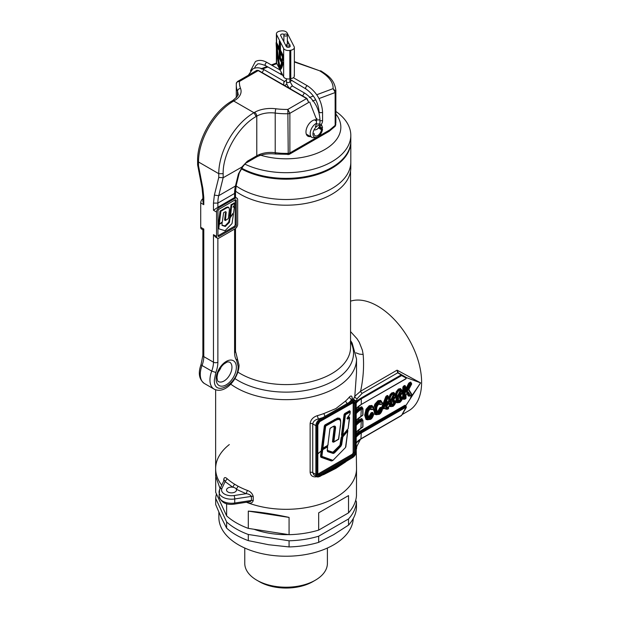 <?xml version="1.0" encoding="UTF-8"?>
<svg xmlns="http://www.w3.org/2000/svg" width="619" height="619" viewBox="0 0 619 619"><rect width="100%" height="100%" fill="white"/><g stroke="black" fill="none" stroke-linecap="round" stroke-linejoin="round"><path stroke-width="0.93" d="M286.961 45.69A1.741 1.006 0 0 0 288.856 45.907A1.741 1.006 0 0 0 289.932 44.978A1.741 1.006 0 0 0 289.421 44.266A1.741 1.006 0 0 0 287.526 44.042A1.741 1.006 0 0 0 286.45 44.978A1.741 1.006 0 0 0 286.961 45.69M284.748 81.623L283.812 82.203L283.781 84.501M291.781 80.447L305.863 88.935C313.848 94.49 318.251 102.12 319.079 111.815L319.079 112.913M291.936 80.3C291.085 80.772 290.597 80.075 290.458 78.195M286.845 35.763A1.741 1.006 0 0 0 287.355 35.051A1.741 1.006 0 0 0 286.28 34.122A1.741 1.006 0 0 0 284.384 34.339A1.741 1.006 0 0 0 283.873 35.051A1.741 1.006 0 0 0 284.949 35.979A1.741 1.006 0 0 0 286.845 35.763M335.862 111.443A64.724 37.364 180 0 1 350.803 135.321A64.724 37.364 180 0 1 313.647 169.126A64.724 37.364 180 0 1 244.838 164.12M241.673 168.19A64.724 37.364 0 0 0 311.721 175.316A64.724 37.364 0 0 0 350.803 141.008L350.803 135.321M335.862 114.02A54.766 31.615 180 0 1 323.079 150.502A54.766 31.615 180 0 1 259.021 154.68M241.263 168.786A64.724 37.364 0 0 0 331.846 168.244A64.724 37.364 0 0 0 350.803 141.821L350.803 162.147A64.724 37.364 180 0 1 310.846 196.672A64.724 37.364 180 0 1 240.311 188.571A64.724 37.364 180 0 1 236.102 185.893A64.724 37.364 0 0 0 331.846 188.571A64.724 37.364 0 0 0 350.803 162.147L350.803 167.842A64.724 37.364 180 0 1 310.846 202.359A64.724 37.364 180 0 1 240.311 194.258A64.724 37.364 180 0 1 235.522 191.163M350.803 141.821A64.724 37.364 0 0 0 350.795 141.418M288.578 534.615A59.741 34.494 180 0 1 254.069 529.276M312.835 581.651L315.295 580.227L312.835 581.651A37.836 21.843 180 0 1 259.322 581.651L256.862 580.227A41.318 23.855 0 0 0 315.295 580.227L315.295 580.227A41.318 23.855 0 0 0 327.405 563.36L327.405 548.032M244.76 548.032L244.76 563.36A41.318 23.855 0 0 0 256.862 580.227M218.871 512.199L218.871 517.422A67.208 38.804 0 0 0 260.359 553.278A67.208 38.804 0 0 0 333.602 544.867A67.208 38.804 0 0 0 353.263 518.536M247.43 490.457L246.06 493.691C248.443 493.854 250.238 494.751 251.422 496.376L234.733 498.96A12.45 7.188 180 0 1 219.064 492.02A12.45 7.188 180 0 1 219.49 490.163A2.491 1.965 24.9 0 1 219.637 489.482L223.962 480.522C224.148 479.694 224.527 480.05 225.107 481.59L232.736 487.199A4.975 2.871 0 0 0 227.993 487.958A4.975 2.871 0 0 0 226.539 489.985A4.975 2.871 0 0 0 229.61 492.639A4.975 2.871 0 0 0 235.034 492.02A4.975 2.871 0 0 0 236.489 489.985A4.975 2.871 0 0 0 236.342 489.281A4.975 2.871 0 0 0 232.736 487.199L234.555 484.19L238.036 486.201A70.45 40.668 0 0 0 247.43 490.457C250.494 491.556 252.428 493.575 253.233 496.492L253.233 500.562C252.428 503.061 250.494 503.758 247.43 502.651A70.45 40.668 0 0 1 246.401 502.249A70.45 40.668 0 0 0 335.893 497.405A70.45 40.668 0 0 0 356.529 468.645L356.459 495.78A70.45 40.668 0 0 1 348.528 512.872L348.528 495.595L318.677 512.834L318.677 530.104A70.45 40.668 0 0 1 289.073 534.684L289.073 517.414C274.364 514.196 260.777 512.091 248.296 511.101L248.296 528.378A70.45 40.668 0 0 1 226.624 515.867L226.624 503.688M229.301 444.574A70.45 40.668 0 0 0 215.636 468.645A70.45 40.668 0 0 0 221.664 485.11A70.45 40.668 0 0 1 215.636 468.645L215.636 476.096L220.054 488.577M215.698 477.241L215.698 492.322L226.624 515.867M356.459 501.877L356.459 508.029A70.45 40.668 0 0 1 348.528 525.121L348.528 518.97A70.45 40.668 180 0 0 356.459 501.877L355.701 500.245M216.457 493.954A70.45 40.668 180 0 0 215.698 498.419L215.698 504.578L221.161 517.306L226.624 528.115L226.624 521.964A70.45 40.668 180 0 0 248.296 534.476L248.296 540.627L268.685 544.743L289.073 546.933L289.073 540.782A70.45 40.668 180 0 0 318.677 536.201L318.677 542.352L333.602 534.7L348.528 525.121M289.073 546.933A70.45 40.668 0 0 0 318.677 542.352M226.624 528.115A70.45 40.668 0 0 0 248.296 540.627M215.698 498.419L226.624 521.964M248.296 534.476L289.073 540.782M289.073 534.684L248.296 528.378M248.296 511.101L289.073 517.414M318.677 536.201L348.528 518.97M348.528 512.872L318.677 530.104M318.677 512.834L348.528 495.595M319.358 125.115A6.778 3.915 120 0 0 312.966 134.021A6.778 3.915 120 0 0 316.054 137.41A6.778 3.915 120 0 0 322.514 129.232L321.764 127.785M316.054 137.41L313.926 137.697A8.217 4.743 -60 0 1 311.899 137.348A8.217 4.743 -60 0 1 310.196 133.588A8.217 4.743 -60 0 1 316.441 123.297M319.365 126.485A5.231 3.018 -60 0 1 320.379 126.725A5.231 3.018 -60 0 1 321.423 128.582L319.033 127.197M322.514 129.232L321.423 129.696L318.506 128.009M321.423 129.696A5.231 3.018 -60 0 1 318.947 134.609A5.231 3.018 -60 0 1 315.148 135.778A5.231 3.018 -60 0 1 314.065 133.387M321.423 128.582L322.514 127.785A6.778 3.915 120 0 0 322.236 126.694A6.778 3.915 120 0 0 320.696 125.185M321.307 124.45A8.217 4.743 -60 0 1 321.431 124.713L322.236 126.694M320.642 125.17A6.778 3.915 120 0 0 319.768 125.069M284.167 34.494A1.989 1.153 0 0 0 281.993 34.06A1.989 1.153 0 0 0 280.569 35.167A1.989 1.153 0 0 0 280.647 35.492L286.28 46.518A1.989 1.153 0 0 0 288.477 47.33A1.989 1.153 0 0 0 290.179 46.193A1.989 1.153 0 0 0 290.102 45.868L289.932 45.543M276.801 44.413A37.341 8.627 -99.7 0 0 276.825 44.978M279.773 67.61A37.341 8.627 -99.7 0 0 280.067 69.003M279.525 67.657A36.041 8.326 -99.7 0 0 281.738 62.689L279.339 58L279.339 50.441L276.569 45.017A36.041 8.326 -99.7 0 0 279.525 67.657L280.005 67.572A36.041 8.326 -99.7 0 0 282.218 62.612L279.819 57.923L279.827 51.392L280.306 51.307L283.007 56.6M282.891 58.743A35.933 8.302 80.3 0 1 282.875 58.952L282.396 59.029L282.806 59.834A37.341 8.627 -99.7 0 0 283.007 56.577L279.827 50.348L279.463 41.906L279.463 49.628L276.275 43.4A37.341 8.627 -99.7 0 0 279.641 69.359A37.341 8.627 -99.7 0 0 282.396 62.945L279.827 57.907L279.819 50.356L277.049 44.939L276.569 45.017M279.641 69.908A37.836 8.736 -99.7 0 0 282.597 62.929L279.966 57.776L279.966 52.073L282.403 56.84A35.438 8.186 80.3 0 1 282.218 59.084L282.914 60.453A37.836 8.736 -99.7 0 0 283.169 56.476L279.966 50.216L279.966 42.494L279.324 41.225L279.324 48.947L276.12 42.688A37.836 8.736 -99.7 0 0 279.641 69.908L280.121 69.823A37.836 8.736 -99.7 0 0 283.076 62.852L280.446 57.699L280.446 53.01M276.6 50.433L276.6 63.138L279.339 68.5M280.028 69.846L283.641 76.918L283.641 56.391L280.446 50.139L280.446 42.409L279.796 41.14L279.324 41.225M282.914 60.453L283.394 60.376A37.836 8.736 -99.7 0 0 283.641 56.391L283.641 48.468L276.6 34.679L276.6 42.61L279.324 47.934M283.641 48.468A4.975 2.871 0 0 0 289.824 50.41L289.824 78.868L290.783 78.706L290.783 50.247A4.975 2.871 0 0 0 294.35 47.493A4.975 2.871 0 0 0 294.149 46.68L287.108 32.892A4.975 2.871 0 0 0 280.925 30.95L279.966 31.112A4.975 2.871 0 0 0 276.399 33.867A4.975 2.871 0 0 0 276.6 34.679M289.824 50.41L290.783 50.247M289.235 44.166L287.355 40.498M294.149 75.131A4.975 2.871 180 0 1 294.35 75.944A4.975 2.871 180 0 1 290.783 78.706M289.824 78.868A4.975 2.871 180 0 1 283.641 76.918M276.6 63.138A4.975 2.871 180 0 1 276.399 62.326L276.399 47.98M279.827 51.392L282.566 56.755A35.933 8.302 80.3 0 1 282.396 59.029M279.966 57.776L280.446 57.699M283.169 56.476L283.641 56.391M279.966 50.216L280.446 50.139M279.966 42.494L280.446 42.409M276.12 42.688L276.6 42.61M282.597 62.929L283.076 62.852M282.566 56.755L283.007 56.677M279.2 50.572L276.739 45.744A35.546 8.209 -99.7 0 0 279.525 67.084A35.546 8.209 -99.7 0 0 281.521 62.674L279.2 58.132L279.2 50.572M281.738 62.689L282.218 62.612M279.339 58L279.819 57.923M279.339 50.441L279.819 50.356M277.273 46.804A35.546 8.209 -99.7 0 0 279.927 66.628M221.942 225.208L225.045 225.865L228.651 222.12L229.989 216.604M233.448 214.097L232.024 223.56L225.045 230.694L218.762 228.813L219.242 224.364L221.989 222.778L222.12 225.432L225.223 226.446L229.309 222.5L230.113 217.911L232.891 213.849M217.927 228.016L218.677 228.767M218.762 228.813L217.958 228.04M219.064 224.651L218.399 224.271L217.958 227.753M218.399 224.271L218.878 223.815M221.718 222.623L222.198 222.948M230.485 216.72L231.723 205.16L234.609 203.318L234.493 204.928L232.992 207.117L234.369 206.8L233.611 212.804L230.485 216.72L229.827 216.333M234.121 203.071L231.057 204.781L229.61 216.279M233.943 202.931L234.787 203.458M233.556 206.297L234.369 206.8M219.157 223.892L218.499 223.474L220.047 211.118L226.337 207.35L227.869 206.978L228.821 207.466L226.995 207.736L220.898 211.211L220.232 210.831M226.128 213.307L225.471 212.928L224.596 219.954L225.44 220.472L226.183 212.077L225.525 211.652L223.621 212.696L222.306 222.074L219.343 223.993L220.898 211.211M218.685 223.614L219.343 223.993M225.44 220.472L228.357 218.584L229.44 209.268L228.821 207.466M217.973 235.808A1.741 1.006 120 0 0 218.136 235.723L219.196 236.334L235.034 227.188A1.741 1.006 -60 0 0 236.265 225.053L236.265 200.664A1.741 1.006 120 0 0 235.909 199.867A1.741 1.006 120 0 0 235.034 199.952L219.196 209.098A1.741 1.006 120 0 0 217.958 211.234L217.958 235.622A1.741 1.006 120 0 0 218.321 236.419A1.741 1.006 120 0 0 219.196 236.334M235.197 199.867A1.741 1.006 120 0 1 235.212 200.053L235.212 224.442A1.741 1.006 -60 0 1 233.974 226.577L218.136 235.723M287.843 154.116C288.067 155.052 288.191 154.804 288.222 153.365L287.843 109.401L289.87 113.316L289.87 152.947L329.834 129.874L329.184 131.298L335.173 126.268L335.119 92.239L333.099 88.633C333.362 82.257 328.821 76.276 319.466 70.713L294.35 61.977M310.459 136.52A9.208 5.316 -60 0 1 307.875 136.18A9.208 5.316 -60 0 1 305.972 131.963A9.208 5.316 -60 0 1 309.601 123.127A9.208 5.316 -60 0 1 316.441 119.947M216.549 212.046L216.549 236.435A3.737 2.159 -60 0 0 217.323 238.145A3.737 2.159 -60 0 0 219.196 237.959L235.034 228.813A3.737 2.159 -60 0 0 237.673 224.24L237.673 199.852A3.737 2.159 -60 0 0 236.899 198.142A3.737 2.159 -60 0 0 235.034 198.328L219.196 207.473A3.737 2.159 120 0 0 216.549 212.046L213.47 210.267L213.47 203.094L214.375 195.109L218.755 177.436L218.755 173.684L198.513 161.992L198.513 165.745L197.616 164.847L197.6 160.723A3.11 1.795 180 0 0 198.513 161.992A49.783 28.745 120 0 1 233.711 101.021L253.952 112.704L254.587 112.341A23.027 13.293 180 0 1 275.888 108.774A46.673 26.95 0 0 0 287.843 109.401L306.606 98.568L258.2 70.62L256.637 70.473L237.766 81.368L239.437 81.453C237.564 81.468 236.535 82.25 236.342 83.782L236.296 85.012A49.783 28.745 180 0 1 236.342 83.782M202.877 198.645A3.737 2.159 120 0 0 200.711 202.9L200.711 227.289A3.737 2.159 120 0 0 201.484 228.999L202.877 229.788L202.877 355.345L201.043 364.529C197.941 373.087 199.055 379.416 204.394 383.501L214.073 389.096A19.916 11.498 -60 0 1 209.949 379.981A19.916 11.498 -60 0 1 211.713 371.091L202.034 365.504A19.916 11.498 120 0 0 200.27 374.387A19.916 11.498 120 0 0 204.394 383.501M234.593 197.608L234.593 193.438L217.873 203.094L217.873 207.257A3.737 2.159 -60 0 1 218.314 206.963L234.152 197.817A3.737 2.159 -60 0 1 234.593 197.608C235.8 197.144 235.8 197.299 234.593 198.072M203.79 229.533C202.583 229.997 202.583 229.842 203.79 229.069L203.79 356.614A3.11 1.795 180 0 1 202.877 355.345M202.877 201.407L203.79 204.68L203.79 197.5L202.877 196.231L202.877 201.407M216.882 237.711L215.404 236.992L213.47 234.655L216.549 236.435M217.873 207.257L213.47 210.267M235.506 192.169L236.319 184.934L235.437 186.033L238.423 173.97L242.439 166.735L223.149 177.746L218.716 195.689L235.437 186.033A39.825 22.996 60 0 0 234.593 193.438L235.506 192.169L235.506 197.345L236.899 198.142M335.862 90.304L335.862 122.872L335.243 125.905M256.815 70.388L258.51 70.473L306.916 98.421L308.773 102.398L306.606 98.568A2.491 1.439 120 0 1 306.916 98.421M316.75 94.746L333.099 88.633L335.815 91.542L335.119 92.239M308.773 102.398L289.87 113.316A2.491 1.439 0 0 1 288.222 113.734A49.783 28.745 180 0 1 275.215 113.068A19.916 11.498 0 0 0 256.784 116.155L256.158 116.519C238.524 126.175 222.701 153.582 223.149 173.684L223.149 177.746L218.755 177.436M238.423 173.97A3.11 2.182 13.9 0 0 239.305 172.863L236.319 184.934M242.439 166.735L242.679 166.898C244.644 164.19 245.991 162.782 246.71 162.658L256.142 157.211C261.481 154.286 267.934 153.226 275.494 154.03L289.274 154.34L329.184 131.298M242.06 166.836L247.352 161.234L256.784 155.787A19.916 11.498 180 0 1 275.215 152.7A49.783 28.745 0 0 0 288.222 153.365A2.491 1.439 0 0 0 289.87 152.947L289.274 154.34M329.834 129.874L335.088 125.417A2.491 1.439 0 0 0 335.815 124.465M319.025 98.568L335.088 92.564A2.491 1.439 0 0 0 335.815 91.612M322.306 448.442L327.861 445.316L329.888 429.021L330.561 427.961L332.736 426.708C335.08 425.354 335.97 426.228 335.413 429.323L333.85 441.896L333.146 441.858L333.726 442.128L338.562 439.335L333.215 442.074M350.145 411.318L350.238 411.96L345.433 414.73L342.864 435.126L342.106 435.258L342.493 435.35M350.037 413.538L350.238 411.96L349.843 414.235L347.112 418.204M342.864 435.126L348.126 428.688L349.627 417.794L349.124 417.314L347.097 418.483L347.476 419.102L347.151 418.15M347.476 419.102L349.48 417.949L349.147 417.33L349.48 417.585M339.436 418.73L336.287 419.218L324.967 425.996L322.514 448.404M334.43 426.259L334.802 427.876L333.448 442.09M347.267 430.538L347.824 430.669L347.244 430.514L342.33 436.387L347.267 430.538L347.785 431.002L342.872 436.867L341.649 444.713L340.891 446.245L334.43 452.961L333.215 453.464L327.652 451.646L327.203 450.601L327.629 446.848L322.731 449.68L322.004 449.58L321.462 457.046M322.066 456.822A0.495 0.402 109.6 0 1 321.493 457.062L322.035 449.595L327.25 446.229L322.329 449.069L322.731 449.68L321.888 456.389L332.991 460.327L345.503 447.529L347.785 431.002M333.85 441.896L338.701 439.057L340.342 425.833C341.487 419.814 339.761 418.08 335.173 420.641L325.687 426.096L322.917 448.21M402.304 414.459L408.726 410.753A62.233 35.933 -120 0 0 418.266 360.885A62.233 35.933 -120 0 0 377.605 306.049A62.233 35.933 -120 0 0 350.547 301.167M221.896 488.499A9.958 5.749 0 0 0 234.09 495.54A2.491 0.526 -98.8 0 1 234.733 498.96L234.733 503.023L234.09 503.673L234.469 504.098C226.214 505.274 221.076 502.605 219.064 496.082L219.637 489.482A2.491 1.965 24.9 0 1 221.896 488.499L225.107 481.59L227.181 478.766C225.262 476.994 224.124 477.234 223.761 479.485L223.761 480.599M247.368 502.102A2.491 1.114 110.8 0 1 247.43 502.651A70.45 40.668 0 0 0 335.893 497.405A70.45 40.668 0 0 0 356.529 468.645L356.196 446.376M345.541 461.782A2.491 1.718 -132.2 0 0 345.526 462.014L335.893 468.366L323.876 474.51A70.45 40.668 180 0 1 322.143 475.129M317.276 476.653C313.067 477.45 310.684 476.003 310.127 472.32L310.127 423.543C310.676 419.744 313.059 417.121 317.276 415.682A70.45 40.668 0 0 0 323.876 413.538L335.893 408.555L345.526 401.042A70.45 40.668 0 0 0 349.24 397.228C351.166 395.115 352.188 395.773 352.296 399.201M353.403 399.325A70.45 40.668 0 0 0 354.811 396.268L356.505 372.886L356.529 358.989A70.45 40.668 180 0 1 335.893 387.749A70.45 40.668 180 0 1 230.732 384.151M356.118 402.002A25.449 14.694 180 0 1 360.892 398.172L401.22 374.89L397.692 372.824L397.089 370.162L398.249 372.816L406.768 377.76L420.58 382.859L410.366 398.017M350.547 331.606L357.039 338.74L359.291 342.33L362.386 350.222L363.152 354.455C364.158 366.262 363.307 378.519 360.598 391.223L397.089 370.154L420.58 382.859L405.546 406.095M371.578 409.321A1.362 0.789 -60 0 1 371.385 409.453A1.362 0.789 -60 0 1 370.487 409.26L371.385 408.819L371.864 409.414L370.061 408.958L370.495 408.702L372.793 409.267L373.466 408.625L372.754 407.325L370.619 407.581L368.104 410.366L366.974 415.542L368.088 419.241L370.495 419.156L373.489 414.39L372.708 414.598L370.417 418.15C368.413 418.723 367.524 417.655 367.748 414.939C367.547 412.494 368.467 410.412 370.495 408.702L370.061 408.958L370.495 408.702M368.073 416.51L369.009 416.339L370.472 413.956A1.362 0.789 -60 0 1 371.764 412.525L372.414 412.463A1.362 0.789 -60 0 1 372.986 413.376M367.903 419.837L366.007 419.442L364.699 415.233L366.015 409.314L369.21 405.77L371.949 405.445L372.94 406.853M380.352 404.253A1.362 0.789 -60 0 1 380.167 404.385A1.362 0.789 -60 0 1 379.269 404.192L380.167 403.75L380.639 404.346L378.836 403.89L379.269 403.634L381.575 404.199L382.24 403.557L381.528 402.257L379.393 402.512L376.878 405.298L375.756 410.474L376.87 414.173L379.277 414.088L382.263 409.321L381.482 409.53L379.199 413.082C377.188 413.654 376.298 412.587 376.53 409.871C376.329 407.426 377.242 405.344 379.269 403.634L378.836 403.89L379.269 403.634M376.855 411.442L377.783 411.271L379.254 408.888A1.362 0.789 -60 0 1 380.538 407.457L381.188 407.395A1.362 0.789 -60 0 1 381.761 408.308M376.677 414.769L374.781 414.374L373.551 408.71M373.644 407.921L374.797 404.246L377.985 400.702L380.731 400.385L381.722 401.785M389.529 403.511A1.362 0.789 -60 0 1 389.738 403.317L390.334 402.868A1.362 0.789 -60 0 1 391.417 403.023L393.328 405.081L391.897 404.571L391.208 405.221L393.173 406.064C395.394 403.905 396.338 401.445 396.005 398.682C396.33 395.657 395.448 394.295 393.367 394.605L390.976 399.595C390.937 401.499 391.665 402.234 393.158 401.793L393.947 401.081A1.099 0.634 -60 0 1 394.373 400.694A1.099 0.634 -60 0 1 395.139 401.267L393.328 405.081M391.231 402.226L389.452 401.839L388.778 400.323M388.778 398.118L389.978 394.79L391.603 393.019L393.723 392.438L395.046 393.893M391.115 406.551L389.924 406.559L389.243 405.894M397.947 398.342L396.175 397.963M395.479 394.396L396.214 391.804L398.319 389.142L400.439 388.554L401.77 390.016M398.489 402.365C396.98 403.131 396.044 402.76 395.68 401.259M396.145 399.75A1.362 0.789 -60 0 1 396.462 399.441L397.05 398.984A1.362 0.789 -60 0 1 398.133 399.147L400.044 401.205L398.621 400.694L397.932 401.344L399.897 402.18C402.118 400.021 403.062 397.56 402.721 394.798C403.054 391.773 402.172 390.419 400.091 390.728L397.7 395.719C397.653 397.622 398.381 398.357 399.882 397.916L400.663 397.205A1.099 0.634 -60 0 1 401.089 396.81A1.099 0.634 -60 0 1 401.863 397.383L400.044 401.205M357.24 398.613A2.491 1.981 -158.7 0 1 354.811 396.268L360.598 391.223A2.491 1.439 -120 0 0 362.192 393.313L357.24 398.613A72.934 42.107 180 0 1 355.956 401.437M319.876 420.44A0.704 0.41 60 0 0 319.373 419.581L318.383 419.001L322.677 417.67A0.704 0.41 60 0 1 323.172 418.537L319.876 420.44A4.271 2.468 120 0 0 316.851 425.679L316.851 474.456A4.271 2.468 120 0 0 319.876 476.197L325.323 473.117L319.876 476.197A0.704 0.41 60 0 1 319.373 476.491A4.975 2.871 -60 0 1 316.889 476.731A4.975 2.871 -60 0 1 315.852 474.456L315.852 425.679A4.975 2.871 -60 0 1 319.373 419.581L352.466 400.47A4.975 2.871 -60 0 1 354.958 400.23L352.505 398.814L351.468 399.897L349.24 397.228M317.276 415.682L318.383 419.001C315.195 419.659 313.315 421.284 312.742 423.876L312.742 472.653L313.848 474.905L316.889 476.731L319.729 476.522L323.025 474.618A0.704 0.41 60 0 1 322.677 474.58M352.969 457.093A0.704 0.41 60 0 1 352.466 457.379L352.969 457.093A4.271 2.468 120 0 0 355.987 451.862L355.987 403.077A4.271 2.468 120 0 0 352.969 401.336A0.704 0.41 60 0 0 352.466 400.47L351.468 399.897L349.17 402.381A0.704 0.41 60 0 1 349.665 403.24L323.172 418.537M325.323 473.117L349.665 458.996A0.704 0.41 60 0 1 349.17 459.29L339.816 465.248L325.292 473.287M327.335 445.579L327.621 446.268M327.35 450.4L332.929 452.203L339.939 445.262L341.177 437.44L342.222 435.513L341.464 435.196L344.063 414.568L344.713 413.554L349.557 410.761L350.192 411.349M347.847 417.299L348.799 416.749L349.433 417.338M346.872 429.973L347.785 430.398M332.535 460.505L331.343 460.977L320.936 457.263L320.518 456.249L324.317 425.934L324.967 424.913L337.471 418.057L339.436 418.189L340.481 419.976M333.316 442.167L332.473 441.78L334.152 427.861L333.649 426.398M355.886 352.807L359.461 354.145L363.152 354.455M347.514 404.416L345.526 401.042M325.323 417.229L323.876 413.538M323.907 474.123A2.491 1.091 -110.2 0 0 323.876 474.51M234.09 495.54L246.06 493.691L236.342 489.281L238.036 486.201M219.064 496.082A12.45 7.188 0 0 0 234.733 503.023L251.422 500.446L250.571 501.421L249.155 501.823L234.469 504.098M368.7 417.353L369.984 417.392L371.857 414.428L371.315 414.119L369.442 417.082L369.009 416.339M371.949 405.445L372.754 407.325M369.21 405.77L370.619 407.581M366.015 409.314L367.322 409.995L370.177 406.83L372.623 406.536L373.505 407.805A0.619 0.449 161.4 0 1 373.528 408.447M364.699 415.233L366.108 415.542L367.322 409.995L368.104 410.366M366.007 419.442L367.315 419.496L366.108 415.542L366.974 415.542M372.073 406.226L369.636 406.513L366.781 409.685L365.566 415.233L366.773 419.187L367.601 419.697L368.088 419.241M377.482 412.285L378.758 412.324L380.631 409.36L380.089 409.051L378.217 412.014L377.783 411.271M380.731 400.385L382.449 402.938A0.619 0.449 161.4 0 1 382.302 403.379M377.985 400.702L379.393 402.512M374.797 404.246L376.878 405.298M373.481 410.165L374.882 410.474L376.104 404.927L378.96 401.762L381.397 401.468L381.528 402.257M374.781 414.374L376.089 414.428L374.882 410.474L375.756 410.474M380.847 401.151L378.418 401.445L375.563 404.617L374.34 410.165L375.547 414.119L376.375 414.629L376.87 414.173M391.959 392.786L392.933 393.846L394.257 393.506L395.201 394.071L396.005 398.682M388.701 399.286L390.109 399.595C390.009 397.406 390.953 395.487 392.933 393.846L393.367 394.605M393.158 401.793L391.525 402.311L390.682 401.808L390.109 399.595L390.976 399.595M391.881 404.586L390.829 403.565L390.241 404.021L391.37 403.874A0.758 0.433 -60 0 1 391.835 403.781L391.293 403.464A0.758 0.433 120 0 0 391.293 403.464A0.758 0.433 120 0 1 391.432 403.65L392.895 404.323L394.272 401.197L393.73 400.88M393.173 406.064L391.316 406.629L389.808 405.027M393.429 395.703L393.676 396.965L395.092 397.282L393.436 400.741C392.237 401.143 391.68 400.57 391.75 399.038L393.336 395.518C394.558 395.139 395.146 395.734 395.092 397.282M391.773 399.023L392.028 399.882L392.995 399.99L393.436 400.741M392.454 399.673L392.02 398.93L392.817 396.965L393.676 396.965L392.454 399.673L392.995 399.99L394.218 397.282L392.903 395.765L393.336 395.518L392.903 395.765M398.682 388.91L399.657 389.97L400.98 389.63L401.924 390.187L402.721 394.798M395.425 395.409L396.825 395.719C396.733 393.522 397.677 391.61 399.657 389.97L400.091 390.728M399.882 397.916L398.249 398.435L397.406 397.932L396.825 395.719L397.7 395.719M398.605 400.702L397.553 399.681L396.957 400.137L398.094 399.998A0.758 0.433 -60 0 1 398.559 399.897L398.017 399.588A0.758 0.433 120 0 1 398.156 399.773L399.619 400.447L400.996 397.313L400.454 397.003M399.897 402.18L398.032 402.752L396.531 401.143L397.793 402.652L399.766 402.466C402.102 400.485 403.147 397.847 402.907 394.551C402.861 391.897 402.389 390.318 401.476 389.808L400.276 389.305L399.108 389.653C397.236 391.053 396.292 392.972 396.284 395.409L396.439 396.756L397.816 398.272L399.75 398.203L400.663 397.205M400.153 391.819L400.942 393.398L399.626 391.889L400.06 391.634C401.282 391.262 401.863 391.85 401.816 393.405L400.153 396.864C398.961 397.266 398.396 396.694 398.474 395.154L398.946 396.175L399.719 396.106L400.942 393.398L401.816 393.405M399.178 395.796L398.744 395.054L399.541 393.088L400.4 393.088L399.178 395.796L400.153 396.864M398.474 394.651L399.626 391.889M323.172 474.293A0.704 0.41 60 0 1 323.025 474.618L332.403 469.527M321.787 448.667L322.329 449.069L321.362 449.526M342.137 435.273L344.737 414.645L345.433 414.73L345.038 414.111L342.106 435.258L341.464 435.196M322.545 448.419L324.99 426.011L325.687 426.096L324.967 424.913M379.277 414.088L376.089 414.428M379.199 413.082L378.758 412.324L377.381 412.471L376.708 409.616C376.538 407.217 377.35 405.313 379.153 403.913M377.381 412.471L376.53 409.368M370.495 419.156L367.315 419.496M367.748 414.939L368.166 417.082L368.909 417.647L369.984 417.392L370.417 418.15M388.778 403.441L389.568 404.4A1.37 0.789 -60 0 1 388.6 403.843L388.6 397.576L387.966 397.723L384.329 406.915A0.781 0.449 120 0 0 384.26 407.271L384.353 408.463L386.852 407.023A1.37 0.789 -60 0 1 387.827 407.581L387.827 408.88L388.5 408.602L388.6 407.132A1.37 0.789 -60 0 1 389.568 405.453L389.877 404.068L389.568 405.453M389.691 404.888L389.498 405.685M391.75 399.038L391.75 398.528M409.058 390.04L411.828 395.131L408.911 390.434A1.501 0.867 -60 0 1 409.027 389.018L411.519 383.819M405.878 391.657L405.878 387.595L405.878 391.657A1.083 0.627 -60 0 0 406.644 392.098A1.083 0.627 -60 0 0 407.248 391.409L410.412 384.941L411.496 384.136L410.683 382.975L409.763 383.509L411.48 383.262L411.511 383.772M411.527 395.309L410.761 395.75L411.527 395.309M398.249 372.816A0.99 0.665 130 0 0 397.692 372.824L362.192 393.313M290.837 89.167C288.144 87.341 286.674 84.811 286.45 81.561A1.741 1.006 0 0 0 286.961 82.273A1.741 1.006 0 0 0 289.421 82.273L289.932 81.561L289.932 78.845M290.481 88.37A1.741 1.006 -60 0 1 291.711 86.234L292.586 86.149L304.974 93.299C314.088 99.551 319.071 108.186 319.93 119.204L319.93 123.266C320.108 125.649 319.125 127.669 316.998 129.332L315.009 129.99M302.869 95.519L304.107 93.392A1.741 1.006 -60 0 1 304.974 93.299M316.951 118.492L316.441 119.204L316.951 119.916L319.419 119.916A1.741 1.006 0 0 0 319.93 119.204M309.709 102.05L316.441 119.204L316.479 123.46L316.951 123.978L319.419 123.978A1.741 1.006 0 0 0 319.93 123.266M262.386 72.152L263.617 70.017A1.741 1.006 -60 0 1 264.491 69.932L284.461 81.46M293.344 77.677L307.604 85.909A1.741 1.006 120 0 0 306.738 86.002L305.6 87.534L305.863 88.935M307.604 85.909C316.727 92.161 321.71 100.796 322.561 111.815A1.741 1.006 180 0 1 322.05 112.526L320.155 112.743L319.079 111.815M322.561 111.815L322.561 119.939A1.741 1.006 180 0 1 322.05 120.651L319.93 120.806M250.471 70.914L255.423 61.552C258.843 59.734 262.742 60.058 267.122 62.542A1.741 1.006 120 0 0 266.255 62.627L265.118 64.159L265.381 65.56L282.829 75.332M281.366 72.469A1.741 1.006 120 0 0 281.219 74.706M290.102 46.518L290.102 45.868M230.4 217.292L229.734 216.913M230.113 217.911L229.448 217.532M219.242 224.364L218.584 223.985M225.223 226.446L224.558 226.059M225.703 226.244L225.045 225.865M229.309 222.5L228.651 222.12M229.61 221.888L228.953 221.509M231.723 205.16L231.057 204.781M231.908 204.874L231.243 204.494M220.712 211.497L220.047 211.118M225.254 220.372L224.774 220.093M226.198 208.162L225.533 207.783M231.955 367.276A11.204 6.469 120 0 0 229.634 362.146C227.537 362.03 228.628 360.947 223.854 364.08C219.598 368.05 217.315 372.592 217.021 377.691C217.362 380.383 217.826 381.675 218.43 381.552A11.204 6.469 120 0 0 227.065 378.549A11.204 6.469 120 0 0 231.955 367.276M216.116 378.96A14.314 8.264 -60 0 1 226.237 361.434A14.314 8.264 -60 0 1 236.357 367.276A14.314 8.264 -60 0 1 226.237 384.809A14.314 8.264 -60 0 1 216.116 378.96M217.873 238.315L217.873 362.2A23.027 13.293 -60 0 1 215.838 372.476L214.352 379.981C213.617 398.102 238.849 383.532 238.114 366.262L236.628 360.475L237.348 358.447L235.506 351.275A3.11 1.795 0 0 1 234.593 352.551L234.593 229.069M319.466 70.713L294.35 61.606M221.238 366.796A11.204 6.469 -60 0 1 218.259 371.957M236.628 360.475A23.027 13.293 -60 0 1 234.593 352.551M217.873 362.2A3.11 1.795 180 0 1 213.47 362.2L213.47 234.655M214.375 195.109L218.716 195.689A39.825 22.996 -120 0 0 217.873 203.094L213.47 203.094M258.51 70.473A2.491 1.439 120 0 0 258.2 70.62L239.437 81.453A46.673 26.95 0 0 0 240.528 88.355A23.027 13.293 180 0 1 234.346 100.657A3.11 1.795 -120 0 0 232.783 100.502C237.317 96.719 239.042 94.483 237.975 93.802A19.916 11.498 0 0 0 237.495 91.287A49.783 28.745 180 0 1 236.296 85.012L236.296 97.717M240.528 88.355A3.11 2.476 158.8 0 0 237.495 91.287L237.495 95.899M200.711 202.9L203.79 204.68M200.711 227.289L203.79 229.069M201.043 364.529A3.11 0.704 -159.4 0 0 202.034 365.504A19.916 11.498 -60 0 0 203.79 356.614L213.47 362.2A19.916 11.498 120 0 1 211.713 371.091L215.838 372.476M198.513 165.745L202.885 188.478L203.79 197.5M254.587 112.341A3.11 1.795 -120 0 1 256.784 116.155L256.784 155.787L256.142 157.211M275.888 108.774A3.11 0.557 -82.6 0 0 275.215 113.068L275.215 152.7C275.254 154.139 275.478 154.402 275.888 153.489M315.736 99.798L312.425 101.036M234.346 100.657L233.711 101.021A3.11 1.795 -120 0 0 232.156 100.866L232.783 100.502A3.11 1.795 -120 0 0 232.504 100.742M276.848 63.625L272.081 65.405M267.849 66.984L261.992 69.173M309.368 97.508L313.376 96.007M223.149 173.684L218.755 173.684A49.783 28.745 -60 0 1 253.952 112.704L256.158 116.519M202.885 188.478L202.026 187.789L202.877 196.231M247.352 161.234L246.71 162.658M234.152 197.817L235.034 198.328M218.314 206.963L219.196 207.473M233.974 226.577L235.034 227.188M235.212 200.053L236.265 200.664M235.212 224.442L236.265 225.053M350.238 411.589L349.882 411.318L345.038 414.111L344.713 413.554M332.473 441.78L333.479 442.105M324.317 425.934L324.99 426.011L337.804 418.653L340.032 419.225L340.636 422.119M335.173 420.641L334.469 419.45M322.213 448.171L321.54 448.094M332.388 426.909L330.461 428.186L332.388 426.909M333.146 441.858L334.833 427.644L334.446 426.259L333.092 426.522M335.413 429.323L334.036 429.184M349.449 417.562L348.799 416.749M347.127 418.498L349.147 417.33M350.207 411.573L349.557 410.761M344.063 414.568L344.737 414.645L349.905 411.333M332.929 452.203L333.053 452.799L327.513 450.996L327.196 450.261L327.513 450.996L333.053 452.799L333.92 452.443L333.053 452.799A0.495 0.402 108.1 0 1 333.215 453.464M327.629 446.848L327.033 445.997M321.493 457.062L320.518 456.249M332.473 460.536A0.495 0.402 109.6 0 1 331.9 460.776L321.601 457.101M334.43 452.961L333.943 452.458L340.953 444.643L341.85 437.517L340.38 445.726L333.92 452.443L333.471 451.978M342.555 437.579L341.85 437.517L342.361 436.403L341.827 437.494L341.177 437.44M341.649 444.713L340.28 444.566M340.891 446.245L339.939 445.262M234.941 378.58A67.456 38.951 0 0 0 333.78 380.724A67.456 38.951 0 0 0 350.547 341.719M237.858 372.081A64.469 37.225 0 0 0 331.668 373.698A64.469 37.225 0 0 0 350.547 347.375L350.547 171.115M227.181 478.766A70.45 40.668 0 0 0 234.555 484.19M346.269 461.325A70.45 40.668 180 0 1 345.526 462.014M358.734 406.343L358.734 408.362L361.163 406.954A1.4 0.812 -60 0 1 362.154 407.526L362.154 407.697M358.734 418.127L358.734 420.146L361.163 418.746A1.4 0.812 -60 0 1 362.154 419.318L362.154 419.481M358.734 429.919L358.734 431.938L404.664 405.422A1.408 0.812 -60 0 1 405.654 405.847M388.778 402.396A1.207 0.696 -60 0 1 389.15 403L389.15 403.294M386.72 409.004L386.511 409.128A1.362 0.789 -60 0 1 385.552 408.571L385.552 407.983M383.153 408.532L382.944 408.648A1.362 0.789 -60 0 1 382.403 408.772M382.055 408.478A1.362 0.789 -60 0 1 381.985 408.091L381.985 406.962A2.004 1.161 -60 0 1 382.171 406.041L385.637 397.05A1.493 0.859 -60 0 1 386.558 395.912L386.999 395.657A1.493 0.859 -60 0 1 388.059 396.261L388.059 396.462M409.43 395.889L409.352 395.936A1.811 1.045 -60 0 1 408.2 395.765L406.923 393.444M404.006 399.023L403.797 399.147A1.362 0.789 -60 0 1 402.83 398.59L402.83 396.353M402.83 392.825L402.83 387.734A1.493 0.859 -60 0 1 403.882 385.908L404.284 385.676A1.493 0.859 -60 0 1 405.337 386.287L405.337 386.48M406.056 388.531L408.331 383.904A1.811 1.045 -60 0 1 409.329 382.759L410.25 382.233A1.114 0.642 -60 0 1 411.001 382.991M362.572 427.28L361.287 428.023L362.78 426.917L362.78 420.58L361.287 421.206L360.9 428.255M356.196 424.27A25.449 14.694 180 0 1 360.892 420.525L362.185 419.783L361.558 419.419L359.128 420.827A24.342 14.051 0 0 0 356.196 422.87M362.572 415.496L361.287 416.239L362.78 415.132L362.78 408.795L361.287 409.414L360.9 416.463M356.196 412.486A25.449 14.694 180 0 1 360.892 408.741L362.185 407.998L361.558 407.635L359.128 409.035A24.342 14.051 0 0 0 356.196 411.086M401.607 415.318L361.287 438.592L401.607 415.318L406.072 407.14L361.287 432.991L360.9 438.825M356.196 436.062A25.449 14.694 180 0 1 360.892 432.317L405.685 406.459L405.058 406.095L359.128 432.611A24.342 14.051 0 0 0 356.196 434.662M397.994 373.025A0.99 0.573 120 0 1 398.489 372.978L406.11 377.381L405.956 378.843L361.287 404.447L406.072 378.596L406.226 378.085L401.607 375.571L361.287 398.845L361.287 404.447A24.892 14.369 180 0 0 356.196 408.702M339.823 465.24L352.822 457.418C354.88 456.01 356.002 454.06 356.196 451.576L356.196 402.791L354.958 400.23A4.975 2.871 -60 0 1 355.987 402.505A0.704 0.41 180 0 1 355.987 403.077L355.987 451.282A0.704 0.41 180 0 1 355.987 451.862M316.851 425.679A0.704 0.41 180 0 1 315.852 425.679L312.742 423.876A2.491 1.439 0 0 0 310.127 423.543M316.851 474.456A0.704 0.41 180 0 1 315.852 474.456L312.742 472.653A2.491 1.439 0 0 0 310.127 472.32M352.969 401.336L349.665 403.24M355.221 403.518L355.221 452.303A3.196 1.842 -60 0 1 352.969 456.211L319.876 475.315A3.196 1.842 -60 0 1 317.617 474.015L317.617 425.238A3.196 1.842 -60 0 1 319.876 421.322L352.969 402.218A3.196 1.842 -60 0 1 355.221 403.518A0.704 0.41 180 0 1 354.23 403.518A2.491 1.439 120 0 0 353.712 402.381A2.491 1.439 120 0 0 352.962 402.304M317.826 473.574A1.787 1.029 120 0 0 318.816 473.558L351.909 454.454A1.787 1.029 120 0 0 353.17 452.265L354.169 452.265A2.491 1.439 -60 0 1 352.404 455.313L319.319 474.417A2.491 1.439 -60 0 1 318.112 474.564A2.491 1.439 120 0 0 319.373 474.456L352.466 455.352A2.491 1.439 120 0 0 354.23 452.303L354.169 403.487L354.23 452.303A0.704 0.41 180 0 0 355.221 452.303M318.816 473.558L319.373 474.456A0.704 0.41 60 0 1 319.876 475.315M317.686 473.968A2.491 1.439 120 0 0 318.135 474.58L317.826 473.728A0.704 0.41 180 0 1 317.617 474.015M352.969 402.218A0.704 0.41 60 0 1 352.466 402.505L319.876 421.322A0.704 0.41 60 0 1 319.427 421.632M353.689 402.373A2.491 1.439 -60 0 1 354.169 403.487L353.17 403.487A1.787 1.029 120 0 0 352.683 402.621M351.909 454.454L352.466 455.352A0.704 0.41 60 0 1 352.969 456.211M353.17 452.265L353.17 403.487M356.196 421.864A24.892 14.369 180 0 1 358.734 420.146L359.128 420.827M360.892 408.741L361.287 409.414A24.892 14.369 0 0 0 356.196 413.67M356.196 420.494A24.892 14.369 180 0 1 361.287 416.239M356.196 442.848A24.892 14.369 180 0 1 361.287 438.592M360.892 432.317L361.287 432.991A24.892 14.369 0 0 0 356.196 437.246M360.892 420.525L361.287 421.206A24.892 14.369 0 0 0 356.196 425.462M356.196 432.279A24.892 14.369 180 0 1 361.287 428.023M356.196 433.656A24.892 14.369 180 0 1 358.734 431.938L359.128 432.611M356.196 410.08A24.892 14.369 180 0 1 358.734 408.362L359.128 409.035M360.892 398.172L361.287 398.845A24.892 14.369 0 0 0 356.196 403.101M253.233 500.562A2.491 1.439 0 0 0 251.422 500.446L251.422 496.376A2.491 1.439 0 0 1 253.233 496.492M224.039 480.011A2.491 1.439 0 0 0 223.761 479.485M362.572 420.463L362.185 419.783A0.851 0.487 -60 0 1 362.78 420.131L362.78 426.917M362.572 408.672L362.185 407.998A0.851 0.487 -60 0 1 362.78 408.347L362.78 415.132M372.359 409.515A0.758 0.433 -60 0 1 371.98 409.554L371.439 409.236A0.758 0.433 120 0 1 371.323 409.097L371.864 409.414A0.619 0.464 -22.9 0 0 372.7 409.244M371.764 412.525A0.611 0.457 84.5 0 0 372.027 413.33L373.218 413.577L372.027 413.33A0.758 0.433 120 0 0 371.315 414.119L370.472 413.956M381.134 404.447A0.758 0.433 -60 0 1 380.762 404.486L380.221 404.176A0.758 0.433 120 0 1 380.097 404.029L380.639 404.346A0.619 0.464 -22.9 0 0 381.482 404.176M381.397 401.468L382.279 402.737A0.619 0.449 161.4 0 1 382.449 402.93L382.24 403.557M380.538 407.457A0.611 0.457 -95.5 0 0 380.809 408.261L381.993 408.509L380.809 408.261A0.758 0.433 120 0 0 380.089 409.051L379.254 408.888M388.6 407.929L388.368 408.888L387.107 409.229A0.758 0.433 -60 0 1 386.952 408.88L386.596 407.379M386.411 407.488L386.411 408.571L387.827 408.88M386.418 407.271L383.919 408.71A0.758 0.433 -60 0 1 383.385 408.408L383.378 408.401A0.758 0.433 120 0 1 382.999 408.439L384.229 408.741L386.418 407.271M381.985 408.091L383.385 408.408L383.385 407.271L382.844 406.962L382.844 408.091A0.758 0.433 120 0 0 382.999 408.439L383.076 408.37M382.171 406.041L383.517 406.629L386.983 397.646L386.442 397.328L382.975 406.319A1.4 0.805 120 0 0 382.844 406.962L381.985 406.962M386.558 395.912L387.525 396.972L387.974 396.709L386.983 396.655A0.882 0.511 120 0 0 386.442 397.328L385.637 397.05M385.389 405.654L386.418 405.213L385.606 405.058M386.411 402.938L386.411 403.975L386.952 404.284L386.875 401.979M387.827 404.284A1.37 0.789 -60 0 1 386.852 405.971L385.954 406.49A1.083 0.627 -60 0 1 385.289 405.553L386.488 402.389A1.006 0.58 -60 0 1 387.293 401.538A1.006 0.58 -60 0 1 387.827 402.025L387.827 404.284L386.952 404.284A0.758 0.433 120 0 1 386.418 405.213L386.852 405.971M394.473 393.56L392.392 393.537C390.512 394.937 389.568 396.849 389.568 399.286L390.225 401.592L391.092 402.149L393.026 402.079L393.947 401.081M389.869 405.236L391.069 406.528L393.042 406.35M405.94 395.255L406.056 398.203L405.205 398.961L405.878 398.458L405.878 395.711L405.878 398.458M405.778 398.628L404.764 399.209A0.758 0.433 -60 0 1 404.23 398.907L404.23 388.043L403.689 387.734L403.689 398.59L404.222 398.899A0.758 0.433 120 0 1 403.851 398.938L403.797 399.147M403.882 385.908L404.315 386.651L405.259 386.736L404.315 386.651A0.882 0.511 120 0 0 403.689 387.734L402.83 387.734M406.056 390.813L406.466 391.046L409.639 384.577L409.097 384.267L406.056 390.457M407.364 392.57L409.561 395.889L407.581 392.299M406.157 394.698L405.878 395.711A1.578 0.913 -60 0 1 406.134 394.744L407.225 392.585A0.99 0.573 -60 0 1 408.393 392.075L410.761 395.75L409.724 396.059A1.199 0.696 -60 0 1 409.561 395.889A0.619 0.472 -28.8 0 0 410.389 395.696M405.693 387.486L405.259 386.736A0.882 0.511 -60 0 1 405.878 387.092L405.105 388.043L405.205 398.961L403.921 398.868M317.663 424.688A0.704 0.41 180 0 1 317.617 425.238M317.617 473.442A0.704 0.41 180 0 1 317.826 473.728L317.826 424.944L319.729 421.647L353.712 402.381M321.385 457.008L320.936 457.263M349.449 417.252L348.164 428.371M342.872 436.867L341.85 435.954M321.888 456.389L321.191 456.327M321.408 457.023L331.954 460.799L332.836 460.466M332.991 460.327L345.356 447.676M327.513 450.996A0.495 0.402 108.1 0 1 327.652 451.646M345.503 447.529L345.866 446.554M345.828 446.872L347.824 430.669M347.832 431.01L347.723 430.352M348.126 428.688L342.802 435.35L342.299 435.296M349.805 414.289L349.998 413.856M346.988 418.506L349.843 414.235M330.275 428.193L329.888 429.021M332.736 426.708L334.446 426.259M329.958 428.727L327.861 445.316M327.9 444.999L317.617 454.137M372.754 409.461L371.98 409.554A0.758 0.433 -60 0 1 371.864 409.414M373.489 414.39A0.619 0.464 -95.5 0 0 373.218 413.577A0.758 0.433 -60 0 1 373.528 414.142L372.847 413.299A0.758 0.433 120 0 0 372.677 413.268A0.611 0.457 -95.5 0 1 372.414 412.463M372.708 414.598L371.857 414.428A0.758 0.433 -60 0 1 372.568 413.639A0.619 0.464 -95.5 0 1 372.839 414.451M381.482 409.53L380.631 409.36A0.758 0.433 -60 0 1 381.35 408.571A0.619 0.464 -95.5 0 1 381.613 409.383M381.528 404.393L380.762 404.486A0.758 0.433 -60 0 1 380.639 404.346M382.263 409.321A0.619 0.464 -95.5 0 0 381.993 408.509A0.758 0.433 -60 0 1 382.302 409.074L381.629 408.231A0.758 0.433 120 0 0 381.451 408.2A0.611 0.457 -95.5 0 1 381.188 407.395M388.5 408.602L387.486 409.19A0.758 0.433 -60 0 1 387.107 409.229L386.566 408.911A0.758 0.433 120 0 0 386.945 408.873M385.552 408.571L386.411 408.571A0.758 0.433 120 0 0 386.566 408.911L386.511 409.128M387.827 407.581L386.952 407.581A0.758 0.433 120 0 0 386.798 407.232L386.852 407.023M388.6 403.843L388.755 403.681A0.758 0.433 120 0 0 389.134 403.642L389.568 404.4M386.055 403.874L386.411 403.975A0.758 0.433 -60 0 1 385.877 404.903L385.714 404.772M385.235 405.708L385.954 406.49M387.827 402.025L386.836 401.832M384.26 407.271L383.385 407.271A1.4 0.805 -60 0 1 383.517 406.629L384.329 406.915M388.407 397.468L387.974 396.709A0.882 0.511 -60 0 1 388.6 397.073L388.6 403.34M388.051 396.671A0.882 0.511 120 0 0 387.432 396.4L386.999 395.657M387.804 397.924L386.983 397.646A0.882 0.511 -60 0 1 387.525 396.972L387.966 397.723M391.208 405.221A0.619 0.433 166.2 0 1 390.349 405.337A0.758 0.433 -60 0 1 390.782 404.331L391.293 405.035M389.738 403.317L390.241 404.021A0.758 0.433 120 0 0 389.877 404.509M392.26 404.408L391.842 403.781A0.758 0.433 -60 0 1 391.974 403.967A0.619 0.441 163.5 0 1 392.144 404.176L392.144 404.176A0.619 0.441 163.5 0 1 391.989 404.602M391.417 403.023A0.611 0.433 163.5 0 0 391.262 403.449L391.301 403.464A0.758 0.433 120 0 0 390.829 403.565L390.334 402.868M398.984 400.532L398.559 399.897A0.758 0.433 -60 0 1 398.698 400.083A0.619 0.441 163.5 0 1 398.868 400.292L398.868 400.292A0.619 0.441 163.5 0 1 398.713 400.717M398.133 399.147A0.611 0.433 163.5 0 0 397.978 399.565L397.986 399.565A0.611 0.433 163.5 0 1 397.978 399.565A0.611 0.433 163.5 0 1 397.986 399.565L398.017 399.588A0.758 0.433 120 0 0 397.553 399.681L397.05 398.984M397.932 401.344A0.619 0.433 166.2 0 1 397.073 401.46A0.758 0.433 -60 0 1 397.499 400.454L398.009 401.158M396.462 399.441L396.957 400.137A0.758 0.433 120 0 0 396.531 401.143A0.611 0.426 -13.8 0 0 396.013 401.089M395.139 401.267L394.233 400.98M401.863 397.383L400.594 397.297M405.329 386.697A0.882 0.511 120 0 0 404.718 386.418L404.284 385.676M405.105 388.043L404.23 388.043A0.882 0.511 -60 0 1 404.857 386.968L405.29 387.718M402.83 398.59L403.689 398.59A0.758 0.433 120 0 0 403.851 398.938M405.979 391.363L407.248 391.409M408.393 392.075A0.619 0.472 -28.8 0 1 407.565 392.268L407.488 392.206M408.819 389.63A0.882 0.511 120 0 0 408.857 389.722A0.619 0.48 148.1 0 1 408.911 390.434M410.412 384.941L409.639 384.577A1.199 0.696 -60 0 1 410.304 383.819L410.737 384.577M409.329 382.759L409.763 383.509A1.199 0.696 120 0 0 409.097 384.267L408.331 383.904M409.027 389.018L408.997 389.862L411.975 394.643L411.797 395.363L410.327 396.005A1.199 0.696 -60 0 1 409.724 396.059L409.182 395.75A1.199 0.696 120 0 0 409.414 395.804M408.2 395.765A0.611 0.472 -28.8 0 1 409.02 395.58A1.199 0.696 120 0 0 409.182 395.75L409.484 395.657M411.039 383.184L410.25 382.233M380.097 404.029A0.611 0.457 -22.9 0 0 379.269 404.192M371.323 409.097A0.611 0.457 -22.9 0 0 370.487 409.26M382.318 409.43L382.488 409.306C381.613 412.161 380.507 413.848 379.153 414.366L376.375 414.629M382.039 403.75L381.606 404.176M373.543 414.498L373.706 414.374C372.839 417.229 371.725 418.916 370.371 419.434L367.601 419.697M372.63 406.544L373.675 408.006L372.824 409.244M388.6 397.576L387.881 396.508M389.204 405.739L388.6 407.132M388.67 406.675L388.6 408.432M384.26 408.408L383.385 408.408M410.745 383.347L410.854 382.867L411.48 383.262L411.666 384.051L409.051 388.964M407.519 392.214L406.134 394.744M405.105 398.907L404.23 398.907M362.154 407.983A0.851 0.487 120 0 0 361.558 407.635L361.163 406.954M362.154 419.767A0.851 0.487 120 0 0 361.558 419.419L361.163 418.746M406.25 378.039A0.851 0.495 -60 0 1 406.234 378.093A0.549 0.449 120 0 0 406.11 377.381L406.11 377.381M406.072 407.14L405.685 406.459A0.851 0.495 120 0 0 405.058 406.095L404.664 405.422M405.685 406.459A0.851 0.495 -60 0 1 406.234 407.124M401.607 375.571L401.22 374.89A0.99 0.573 -60 0 1 401.716 374.843L401.716 374.843A0.549 0.449 120 0 1 401.824 375.547M360.9 404.679L406.072 378.596M356.196 408.826L361.287 404.447M248.312 75.278L252.792 68.941C256.212 67.123 260.112 67.448 264.491 69.932M322.561 119.939C322.739 122.322 321.764 124.342 319.628 126.005M254.479 68.198L255.624 65.947L257.164 64.569C257.473 63.308 260.212 63.641 265.381 65.56M289.932 46.75L289.932 44.978M284.949 85.414L286.868 84.014M289.94 81.785L291.51 80.64M267.122 62.542L279.61 69.746M287.355 44.088L287.355 35.051M283.873 41.806L283.873 35.051M284.191 81.654L286.45 80.013M316.441 123.266C316.054 125.572 315.659 126.586 315.249 126.315M289.932 81.561L292.586 86.149M286.45 81.561L286.45 78.752M286.45 46.75L286.45 44.978M311.899 137.348L306.289 134.114M316.441 121.007L314.506 119.885M276.399 33.867L276.399 42.641M294.35 47.493L294.35 75.944M232.721 213.54L233.386 213.919M218.05 228.411L218.716 228.79M221.478 222.383L222.136 222.77M229.649 216.402L230.314 216.782M234.075 202.924L234.733 203.303M233.649 206.259L234.315 206.645M218.553 223.621L219.211 224.008M224.651 220.109L225.308 220.488M214.073 389.096C225.525 394.93 239.042 377.807 239.027 364.986L237.023 357.488M235.506 228.488L235.506 351.275M320.642 70.744C327.768 75.34 334.461 79.333 335.862 90.536L335.862 122.779M276.538 62.999L271.3 64.956M267.075 66.535L261.056 68.786M232.156 100.866C213.493 111.172 197.198 139.407 197.6 160.723M197.616 164.847L202.026 187.789M239.305 172.863L242.679 166.898M215.923 237.332L217.323 238.145M335.173 126.268L335.823 124.667M236.342 83.627C236.063 83.255 236.535 82.505 237.766 81.375M257.04 70.287L256.637 70.473M339.514 418.761L339.537 418.777C340.551 418.282 340.868 420.587 340.489 425.694L338.492 439.211M356.529 358.989L352.157 343.096L350.547 340.527M215.636 389.8L215.636 468.645M356.529 448.945L356.73 446.601L360.467 439.273M352.536 398.829L351.994 398.296L352.141 399.688M394.233 393.382L394.76 393.684C395.665 394.195 396.145 395.781 396.183 398.427C396.431 401.723 395.386 404.362 393.05 406.343M393.676 395.727L393.135 395.409M400.392 391.842L399.851 391.533M328.039 444.891L328.093 444.465M327.42 450.957L327.552 446.214M317.617 453.928L327.644 445.471M199.357 373.064L199.48 375.215M405.159 386.535L406.056 387.347L406.056 391.401M370.371 408.981C368.576 410.382 367.763 412.285 367.934 414.691L368.607 417.539M386.867 401.847L385.289 405.755M393.22 395.789L391.935 398.783L392.222 400.052M399.944 391.912L398.651 394.907M398.651 394.899L398.946 396.175M356.196 420.618L362.943 414.908L362.943 408.571L361.999 407.759M356.196 432.402L362.943 426.692L362.943 420.355L361.999 419.543M405.491 406.35L406.11 406.42L406.312 407.519L401.491 415.566L361.171 438.848L356.196 442.972"/></g></svg>
